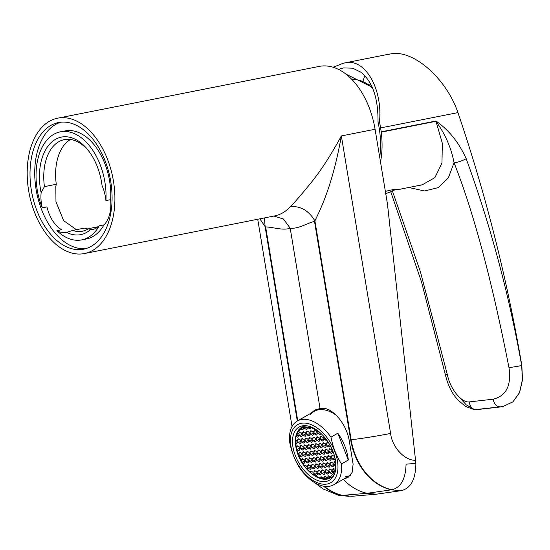 <?xml version="1.0" encoding="UTF-8"?>
<svg xmlns="http://www.w3.org/2000/svg" width="550" height="550" viewBox="0 0 550 550"><rect width="100%" height="100%" fill="white"/><g stroke="black" fill="none" stroke-linecap="round" stroke-linejoin="round"><path stroke-width="0.82" d="M346.424 495.756L351.931 496.279L376.441 494.189L400.792 490.717C410.678 488.661 415.704 479.545 415.876 463.368L387.461 204.064L375.079 129.257L341.351 135.933L390.603 433.448C376.228 436.205 363.076 438.322 351.154 439.787L314.923 220.921C308.708 210.561 300.541 205.817 290.414 206.69C294.298 202.792 300.726 195.36 309.698 184.401C319.798 172.301 330.351 156.145 341.351 135.933C332.516 186.058 320.224 209.536 314.923 220.921L314.504 221.368C306.625 223.376 298.705 228.938 290.201 228.222L320.031 408.444C330.729 405.749 345.923 422.235 349.126 440.021L353.107 464.145L352.131 472.436L347.985 477.51L344.025 478.892M113.438 181.039A68.998 42.577 78.8 0 1 84.439 253.55A68.998 42.577 78.8 0 1 28.655 190.685A68.998 42.577 78.8 0 1 57.654 118.181A68.998 42.577 78.8 0 1 113.438 181.039M70.476 139.473A46.661 28.793 -101.2 0 0 56.286 184.278L44.433 186.629L41.119 192.679A30.594 18.879 -101.2 0 0 41.58 204.579A30.594 18.879 -101.2 0 0 42.233 207.831L46.956 206.896A30.594 18.879 -101.2 0 0 61.641 229.721L56.918 230.656A55.076 33.99 -101.2 0 0 80.032 240.157A55.076 33.99 -101.2 0 0 81.737 239.889A55.076 33.99 -101.2 0 0 99.213 225.844L103.936 224.909A30.594 18.879 -101.2 0 0 110.66 199.65L105.93 200.585A30.594 18.879 -101.2 0 0 105.504 197.312A30.594 18.879 -101.2 0 0 102.08 185.742A49.72 30.683 -101.2 0 0 88.667 150.934A49.72 30.683 -101.2 0 0 51.824 141.948A49.72 30.683 -101.2 0 0 41.119 192.679M76.436 229.687L63.642 220.646L55.956 201.74L55.846 186.395L56.286 184.278M56.918 230.656A30.594 18.879 -101.2 0 0 66.323 232.458A30.594 18.879 -101.2 0 0 66.667 232.382L72.621 230.443A46.661 28.793 -101.2 0 0 81.022 231.392A46.661 28.793 -101.2 0 0 82.466 231.172A46.661 28.793 -101.2 0 0 88.804 228.601L90.386 229.687A30.594 18.879 -101.2 0 0 92.641 229.46A30.594 18.879 -101.2 0 0 99.213 225.844M66.667 232.382A49.72 30.683 -101.2 0 0 79.159 234.877A49.72 30.683 -101.2 0 0 90.386 229.687M98.223 226.738L88.804 228.601M60.514 122.224A64.556 39.841 -101.2 0 0 58.513 122.533A64.556 39.841 -101.2 0 0 31.659 191.991A64.556 39.841 -101.2 0 0 81.586 249.508A64.556 39.841 -101.2 0 0 83.579 249.198A64.556 39.841 -101.2 0 0 110.433 179.74A64.556 39.841 -101.2 0 0 60.514 122.224M60.899 122.183A64.556 39.841 -101.2 0 0 36.685 192.665A64.556 39.841 -101.2 0 0 85.917 248.614M315.714 410.603A36.719 21.505 60.2 0 1 320.286 408.416M310.867 413.263L314.71 410.176L320.031 408.444M313.232 411.909A37.483 21.952 60.2 0 1 315.748 409.64M350.419 475.489A37.483 21.952 60.2 0 1 349.718 475.633M375.079 129.257A68.998 42.577 -101.2 0 0 319.289 66.399L57.654 118.181M72.621 230.443L84.473 228.099A46.661 28.793 -101.2 0 0 88.192 228.979M89.306 151.8A46.661 28.793 -101.2 0 0 64.35 139.624A46.661 28.793 -101.2 0 0 44.433 186.629M84.755 239.222A55.076 33.99 -101.2 0 0 86.46 238.954A55.076 33.99 -101.2 0 0 103.936 224.909M105.93 200.585A55.076 33.99 -101.2 0 0 60.356 131.835A55.076 33.99 -101.2 0 0 42.233 207.831M110.66 199.65A55.076 33.99 -101.2 0 0 65.079 130.907A55.076 33.99 -101.2 0 0 62.741 131.505M391.848 489.761L391.359 489.816A60.273 47.369 83.5 0 1 350.673 439.842L351.154 439.787A60.273 47.369 83.5 0 0 391.848 489.761C400.895 487.541 405.632 479.016 406.065 464.179L415.876 463.368M343.262 479.332A60.968 47.912 83.5 0 0 367.008 493.309L391.359 489.816L400.792 490.717M351.931 496.279L342.512 495.371L367.008 493.309L376.441 494.189M324.252 486.289A60.273 47.369 -96.5 0 0 342.512 495.371L338.367 495.213L331.856 491.672M349.126 440.021L350.673 439.842L314.504 221.368M273.914 216.047L283.429 219.003L290.201 228.222C282.59 230.766 273.536 227.136 265.65 226.93L297.743 420.777M336.923 415.834A36.719 21.505 -119.8 0 0 319.385 409.668A36.719 21.505 -119.8 0 0 314.263 411.317L297.303 421.025A36.719 21.505 -119.8 0 0 289.623 441.849C291.459 451.667 294.951 460.598 300.114 468.634A36.719 21.505 -119.8 0 0 328.673 486.399A36.719 21.505 -119.8 0 0 333.795 484.749A36.719 21.505 -119.8 0 0 341.474 463.925C336.353 455.991 332.86 447.061 330.983 437.147A36.719 21.505 -119.8 0 0 302.424 419.382A36.719 21.505 -119.8 0 0 297.303 421.025L265.1 226.593L259.847 218.831M265.65 226.93L265.1 226.593L264.433 217.924M338.394 69.341L343.502 67.904L352.722 68.193L360.862 72.181C372.57 81.579 378.29 98.209 378.008 122.073A64.962 40.088 78.8 0 1 379.184 128.081A64.962 40.088 78.8 0 1 379.706 157.238M385.357 191.359L394.371 189.303L398.069 189.331L393.429 190.286M370.377 83.428L369.93 85.91M363 81.036L364.822 75.673M387.991 54.45L392.054 53.646C414.363 50.394 446.421 78.863 457.951 112.613L380.634 127.916A67.313 41.539 -101.2 0 0 379.459 121.907L378.008 122.073M380.511 162.092A67.313 41.539 -101.2 0 0 381.246 132.137A9.178 5.665 -101.2 0 0 381.205 131.842L435.944 121.007C448.882 130.02 458.968 142.594 466.201 158.737C490.518 225.369 509.018 294.326 521.696 365.606L521.84 365.571C507.1 278.809 485.801 194.494 457.951 112.613M521.84 365.571L522.5 379.974L519.571 392.631L512.937 401.864L502.769 406.601L474.423 409.695L465.568 406.484L458.308 400.331C455.221 396.949 449.357 390.871 445.424 374.921L447.37 374.729C450.608 390.445 462.337 402.93 469.143 401.919L493.171 399.19C506.254 395.973 511.527 385.481 508.991 367.716C491.899 280.472 473.584 212.149 454.046 162.745L448.367 177.863L438.185 187.639L424.531 190.967L408.76 187.488M420.138 185.151L422.207 184.827L434.913 177.616L441.973 162.965L442.337 143.268L435.985 121.309L381.246 132.137M381.205 131.842L380.634 127.916M392.384 190.891L420.489 272.037L447.37 374.729M500.314 406.973L476.582 409.674M333.135 67.244L343.372 63.195L345.476 62.865C365.076 58.142 382.903 89.107 379.459 121.907M466.201 158.737A9.178 2.001 159.9 0 1 454.046 162.745C451.234 147.854 445.211 134.035 435.985 121.309A9.178 5.665 78.8 0 0 435.944 121.007M474.141 409.331L466.207 404.814L457.641 395.381M508.991 367.716L521.696 365.606L522.383 379.878L519.482 392.631L512.909 401.857L502.769 406.601L500.864 406.911M372.756 88.426A49.72 30.683 -101.2 0 0 370.404 86.302A49.72 30.683 -101.2 0 0 352.069 79.661M325.146 481.58A30.594 17.923 60.2 0 1 296.904 459.216A30.594 17.923 60.2 0 1 299.007 427.103A30.594 17.923 60.2 0 1 303.277 425.728A30.594 17.923 60.2 0 1 331.519 448.092A30.594 17.923 60.2 0 1 329.416 480.205A30.594 17.923 60.2 0 1 325.146 481.58M326.164 484.158A33.426 19.58 -119.8 0 0 334.751 451.316A33.426 19.58 -119.8 0 0 302.266 423.143A33.426 19.58 -119.8 0 0 293.673 455.991A33.426 19.58 -119.8 0 0 326.164 484.158M345.627 476.692A36.719 21.505 -119.8 0 0 350.749 475.042A36.719 21.505 -119.8 0 0 350.776 475.028L333.795 484.749M330.983 437.147L337.824 433.228A36.719 21.505 60.2 0 1 348.315 460.013L341.474 463.925M334.262 413.366A34.423 20.164 -119.8 0 0 328.556 411.056M316.463 410.321A36.486 21.374 60.2 0 1 316.532 410.286A36.486 21.374 60.2 0 1 321.619 408.65A36.486 21.374 60.2 0 1 324.679 408.602M314.263 411.317A36.719 21.505 -119.8 0 0 310.248 414.899M348.315 460.013L337.824 433.228M297.344 442.564L295.563 443.582A28.304 16.576 60.2 0 1 295.556 439.794L296.086 436.308A28.304 16.576 60.2 0 1 297.192 433.146L300.781 428.78A28.304 16.576 60.2 0 1 301.551 428.292A28.304 16.576 60.2 0 1 303.243 427.529L304.123 427.268A28.304 16.576 60.2 0 1 306.941 426.944L307.938 426.993A28.304 16.576 60.2 0 1 311.121 427.604L317.68 430.815A28.304 16.576 60.2 0 1 319.33 432.018M332.262 476.568A29.068 17.029 -119.8 0 0 333.534 476.059M335.466 460.192L335.658 462.124A28.304 16.576 60.2 0 1 335.672 465.912L335.143 469.397A28.304 16.576 60.2 0 1 334.029 472.56L330.44 476.926A28.304 16.576 60.2 0 1 329.677 477.414A28.304 16.576 60.2 0 1 327.986 478.177L327.106 478.438A28.304 16.576 60.2 0 1 325.731 478.686A28.304 16.576 60.2 0 1 324.287 478.754L326.693 477.379M332.942 476.974A29.679 17.387 -119.8 0 1 331.093 477.482L331.018 477.531M327.106 478.438L326.652 477.276L324.768 476.231L323.833 477.599L324.287 478.754L323.283 478.713A28.304 16.576 60.2 0 1 320.1 478.101L321.826 477.111M323.283 478.713L322.891 477.709L321.007 476.658L320.1 478.101L313.548 474.891A28.304 16.576 60.2 0 1 310.159 472.244L311.596 471.419M313.548 474.891L312.847 472.113L310.963 471.061L310.159 472.244L307.058 469.164A28.304 16.576 60.2 0 1 304.226 465.699L305.03 465.238M335.143 469.397L333.52 468.497L332.585 469.865L334.262 468.909M298.32 435.022L296.086 436.308L297.701 437.209L298.636 435.841L297.192 433.146M314.614 466.599L312.207 467.974L314.091 469.026L315.026 467.651L314.077 465.238L312.194 464.186L311.259 465.554L312.207 467.974M300.754 441.231L298.347 442.606L300.231 443.658L301.166 442.289L300.218 439.869L298.334 438.817L297.399 440.192L298.347 442.606M301.984 434.356L299.578 435.731L301.462 436.783L302.397 435.408L301.455 432.994L299.571 431.942L298.629 433.311L299.578 435.731M323.311 438.666L320.904 440.041L322.788 441.086L323.723 439.718L322.774 437.298L320.897 436.253L319.956 437.621L320.904 440.041M320.897 472.622L318.491 473.997L320.375 475.042L321.31 473.674L320.368 471.254L318.484 470.209L317.543 471.577L318.491 473.997M317.082 452.842L314.676 454.224L316.559 455.269L317.494 453.901L316.546 451.481L314.662 450.436L313.727 451.804L314.676 454.224M302.039 454.554L299.633 455.936L301.517 456.981L302.459 455.613L301.51 453.193L299.626 452.148L298.691 453.516L299.633 455.936M330.887 458.013L328.481 459.388L330.364 460.439L331.299 459.064L330.357 456.651L328.474 455.599L327.532 456.967L328.481 459.388M328.419 471.763L326.012 473.138L327.896 474.189L328.831 472.821L327.882 470.401L325.999 469.349L325.064 470.724L326.012 473.138M305.8 454.128L303.394 455.503L305.278 456.555L306.212 455.187L305.271 452.767L303.387 451.715L302.452 453.09L303.394 455.503M307.038 447.253L304.631 448.628L306.515 449.68L307.45 448.305L306.501 445.892L304.618 444.84L303.683 446.208L304.631 448.628M319.605 459.291L317.199 460.673L319.082 461.718L320.024 460.35L319.076 457.93L317.192 456.885L316.257 458.253L317.199 460.673M309.506 433.496L307.099 434.878L308.983 435.923L309.918 434.555L308.969 432.135L307.086 431.09L306.151 432.458L307.099 434.878M320.843 452.416L318.436 453.791L320.32 454.843L321.255 453.475L320.306 451.055L318.423 450.003L317.488 451.378L318.436 453.791M310.798 446.82L308.392 448.202L310.276 449.247L311.211 447.879L310.262 445.459L308.378 444.414L307.443 445.782L308.392 448.202M330.44 476.926L328.529 475.805L327.594 477.173L327.986 478.177L330.357 476.822M310.853 467.026L308.447 468.401L310.331 469.453L311.266 468.084L310.317 465.664L308.433 464.612L307.498 465.987L308.447 468.401M333.41 464.461L331.004 465.836L332.887 466.888L333.829 465.513L332.881 463.1L330.997 462.048L330.062 463.416L331.004 465.836M312.029 439.945L309.623 441.327L311.506 442.372L312.448 441.004L311.499 438.584L309.616 437.539L308.681 438.907L309.623 441.327M318.319 445.967L315.913 447.342L317.797 448.394L318.732 447.026L317.783 444.606L315.899 443.554L314.964 444.929L315.913 447.342M319.55 439.092L317.144 440.467L319.028 441.519L319.962 440.144L319.021 437.731L317.137 436.679L316.195 438.047L317.144 440.467M324.658 472.189L322.252 473.571L324.136 474.616L325.071 473.248L324.129 470.828L322.245 469.783L321.303 471.151L322.252 473.571M334.647 457.579L332.241 458.961L334.125 460.006L335.06 458.638L334.111 456.218L332.228 455.173L331.293 456.541L332.241 458.961M304.507 440.804L302.108 442.179L303.985 443.231L304.927 441.856L303.978 439.443L302.094 438.391L301.159 439.759L302.108 442.179M332.124 451.131L329.718 452.513L331.602 453.558L332.537 452.189L331.588 449.769L329.704 448.724L328.769 450.092L329.718 452.513M327.126 458.439L324.72 459.814L326.604 460.866L327.539 459.498L326.597 457.078L324.713 456.026L323.771 457.394L324.72 459.814M317.027 432.644L314.621 434.019L316.504 435.071L317.439 433.696L316.491 431.283L314.607 430.231L313.672 431.599L314.621 434.019M324.603 451.99L322.197 453.365L324.081 454.417L325.016 453.049L324.067 450.629L322.183 449.577L321.248 450.945L322.197 453.365M317.137 473.048L314.731 474.423L316.614 475.475L317.549 474.1L316.607 471.687L314.724 470.635L313.782 472.003L314.731 474.423M304.569 461.003L302.163 462.385L304.047 463.43L304.982 462.062L304.033 459.642L302.149 458.597L301.214 459.965L302.163 462.385M315.844 459.717L313.438 461.099L315.322 462.144L316.264 460.776L315.315 458.356L313.431 457.311L312.496 458.679L313.438 461.099M305.745 433.922L303.339 435.304L305.222 436.349L306.157 434.981L305.209 432.561L303.332 431.516L302.39 432.884L303.339 435.304M325.834 445.115L323.428 446.49L325.311 447.535L326.253 446.167L325.304 443.754L323.421 442.702L322.486 444.07L323.428 446.49M323.366 458.865L320.959 460.24L322.843 461.292L323.778 459.924L322.836 457.504L320.952 456.452L320.018 457.827L320.959 460.24M313.321 453.269L310.915 454.651L312.799 455.696L313.734 454.328L312.792 451.908L310.908 450.862L309.966 452.231L310.915 454.651M309.561 453.702L307.154 455.077L309.038 456.129L309.973 454.754L309.031 452.341L307.147 451.289L306.206 452.657L307.154 455.077M322.135 465.74L319.729 467.122L321.613 468.167L322.548 466.799L321.599 464.379L319.715 463.334L318.78 464.702L319.729 467.122M315.789 439.519L313.383 440.894L315.267 441.946L316.202 440.578L315.26 438.158L313.376 437.106L312.434 438.481L313.383 440.894M328.364 451.564L325.957 452.939L327.841 453.991L328.776 452.616L327.827 450.203L325.944 449.151L325.009 450.519L325.957 452.939M329.594 444.682L327.188 446.064L329.072 447.109L330.014 445.741L329.326 443.987M303.277 447.679L300.871 449.054L302.754 450.106L303.689 448.738L302.741 446.318L300.857 445.266L299.922 446.641L300.871 449.054M302.954 427.632L300.816 428.856L302.699 429.901L303.634 428.533L303.243 427.529M322.073 445.541L319.674 446.916L321.551 447.968L322.493 446.593L321.544 444.18L319.66 443.128L318.725 444.496L319.674 446.916M299.516 448.106L297.11 449.487L298.994 450.533L299.929 449.164L298.98 446.744L297.096 445.699L296.161 447.067L297.11 449.487M324.239 436.899L323.716 437.195L324.665 439.615L325.882 438.914M306.982 427.047L304.576 428.429L306.46 429.474L307.395 428.106L306.941 426.944M308.268 440.371L305.862 441.753L307.746 442.798L308.688 441.43L307.739 439.01L305.855 437.965L304.92 439.333L305.862 441.753M325.896 465.314L323.489 466.689L325.373 467.741L326.308 466.373L325.359 463.953L323.476 462.901L322.541 464.276L323.489 466.689M307.058 469.164L307.505 468.511L306.563 466.091L304.679 465.046L304.226 465.699L298.224 454.829L295.563 443.582L296.471 444.084L297.406 442.716L296.457 440.296L295.556 439.794M312.091 460.151L309.684 461.526L311.568 462.578L312.503 461.203L311.554 458.789L309.671 457.737L308.736 459.106L309.684 461.526M329.656 464.888L327.25 466.263L329.134 467.314L330.069 465.946L329.12 463.526L327.236 462.474L326.301 463.842L327.25 466.263M314.559 446.394L312.153 447.776L314.036 448.821L314.971 447.453L314.022 445.033L312.139 443.987L311.204 445.356L312.153 447.776M335.658 462.124L334.757 461.622L333.822 462.99L335.493 462.034M313.266 433.07L310.86 434.445L312.744 435.497L313.679 434.129L312.73 431.709L310.846 430.657L309.911 432.032L310.86 434.445M318.374 466.173L315.968 467.548L317.852 468.593L318.787 467.225L317.838 464.805L315.954 463.76L315.019 465.128L315.968 467.548M309.664 427.24L308.337 427.996L310.221 429.048L311.121 427.604M332.179 471.336L329.773 472.711L331.657 473.763L332.592 472.395L331.643 469.975L329.759 468.923L328.824 470.291L329.773 472.711M308.33 460.577L305.924 461.952L307.808 463.004L308.743 461.636L307.794 459.216L305.91 458.164L304.975 459.539L305.924 461.952M317.68 430.815L317.433 431.172L317.852 430.932M317.433 431.172L318.381 433.592L320.265 434.638L321.028 433.524M328.845 443.204L327.181 442.276L326.246 443.644L327.188 446.064M324.665 439.615L326.549 440.66L326.851 440.22M324.06 436.693L323.716 437.195M307.938 426.993L308.337 427.996M304.123 427.268L304.576 428.429M302.356 427.879L300.816 428.856M332.585 469.865L334.029 472.56M333.822 462.99L334.764 465.41L335.672 465.912M312.936 464.599L311.259 465.554M299.069 439.23L297.399 440.192M300.307 432.355L298.629 433.311M321.633 436.666L319.956 437.621M319.22 470.621L317.543 471.577M315.404 450.842L313.727 451.804M300.362 452.554L298.691 453.516M329.209 456.012L327.532 456.967M326.741 469.762L325.064 470.724M304.123 452.127L302.452 453.09M305.36 445.252L303.683 446.208M317.928 457.291L316.257 458.253M307.828 431.496L306.151 432.458M319.165 450.416L317.488 451.378M309.121 444.826L307.443 445.782M327.594 477.173L329.264 476.211M309.176 465.025L307.498 465.987M331.732 462.461L330.062 463.416M310.351 437.944L308.681 438.907M316.635 443.967L314.964 444.929M317.873 437.092L316.195 438.047M322.981 470.188L321.303 471.151M332.97 455.586L331.293 456.541M302.83 438.804L301.159 439.759M330.44 449.137L328.769 450.092M325.449 456.438L323.771 457.394M315.349 430.643L313.672 431.599M322.926 449.989L321.248 450.945M315.459 471.047L313.782 472.003M302.892 459.002L301.214 459.965M314.167 457.724L312.496 458.679M320.072 478.026L321.743 477.07M304.067 431.929L302.39 432.884M324.156 443.114L322.486 444.07M321.688 456.864L320.018 457.827M311.644 451.275L309.966 452.231M307.883 451.701L306.206 452.657M320.457 463.739L318.78 464.702M314.112 437.518L312.434 438.481M326.686 449.563L325.009 450.519M327.917 442.688L326.246 443.644M301.599 445.679L299.922 446.641M320.396 443.541L318.725 444.496M297.839 446.105L296.161 447.067M323.833 477.599L325.504 476.644M306.591 438.377L304.92 439.333M324.211 463.313L322.541 464.276M310.406 458.15L308.736 459.106M327.972 462.887L326.301 463.842M312.874 444.393L311.204 445.356M334.764 465.41L335.72 464.86M311.589 431.069L309.911 432.032M316.697 464.172L315.019 465.128M330.502 469.336L328.824 470.291M306.646 458.576L304.975 459.539M318.381 433.592L320.052 432.637M334.366 471.811L333.534 472.285M272.429 216.253A68.998 42.577 -101.2 0 0 274.567 215.923A68.998 42.577 -101.2 0 0 290.414 206.69M390.603 433.448C392.143 447.088 404.47 460.652 415.642 460.309M342.024 495.426A60.273 47.369 -96.5 0 1 323.558 486.172M367.613 84.109A6.119 4.029 -170.5 0 1 370.019 85.333M501.229 406.856C496.932 407.117 494.244 404.566 493.171 399.19M477.194 409.592C472.904 409.888 470.223 407.33 469.143 401.919M447.274 374.289L445.424 374.921L421.527 281.992L390.741 191.723M295.494 441.533A29.068 17.029 60.2 0 1 301.709 427.322A29.068 17.029 60.2 0 1 305.759 426.016A29.068 17.029 60.2 0 1 307.725 425.947M334.819 473.275A29.068 17.029 60.2 0 1 330.591 477.771A29.068 17.029 60.2 0 1 326.542 479.071A29.068 17.029 60.2 0 1 315.191 475.936M274.567 215.923L84.439 253.55M86.46 238.954L81.737 239.889M65.079 130.907L60.356 131.835M349.181 496.354L339.749 495.44M338.367 495.213L323.18 489.005L314.793 482.707M292.05 426.553L257.73 219.251M396.681 189.881L422.207 184.827M389.991 53.969L343.372 63.195M385.715 193.518A28.538 28.538 0 0 0 395.079 189.214M370.404 86.302L346.026 74.174M304.624 425.645L301.709 427.322C294.628 432.506 293.411 441.671 298.045 454.802C304.143 471.343 321.207 483.766 330.591 477.771L333.513 476.101"/></g></svg>
